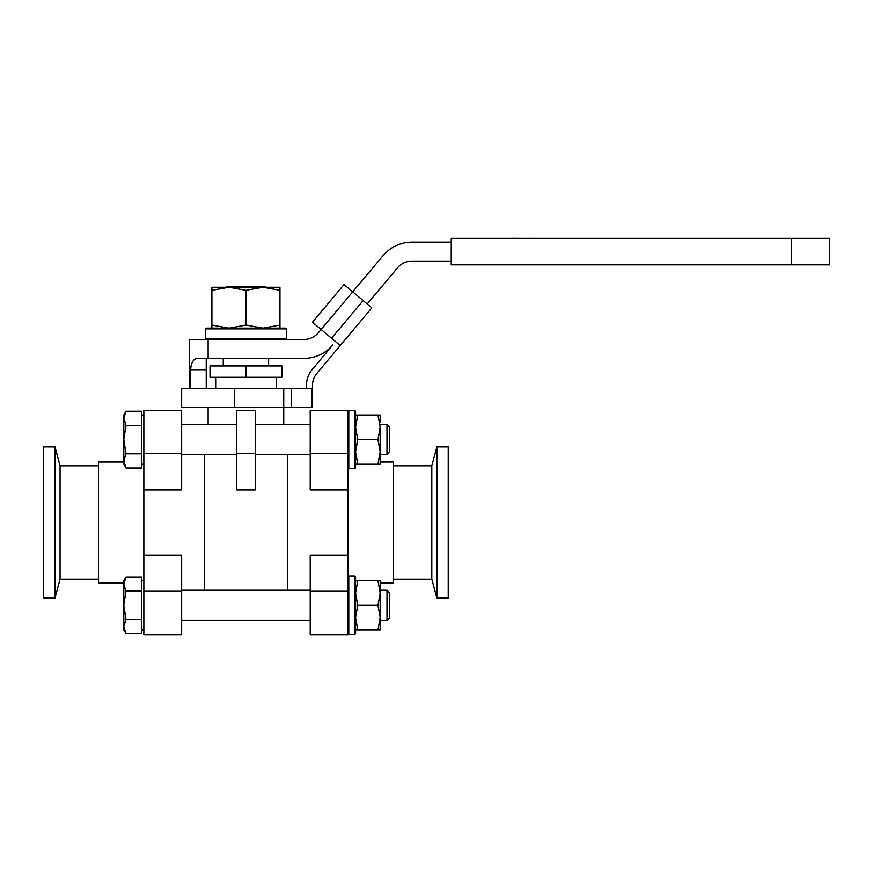 <?xml version="1.0" encoding="UTF-8"?>
<svg xmlns="http://www.w3.org/2000/svg" width="873" height="873" viewBox="0 0 873 873"><rect width="100%" height="100%" fill="white"/><g stroke="black" fill="none" stroke-linecap="round" stroke-linejoin="round"><path stroke-width="1.31" d="M791.538 238.394L829.35 238.394L829.35 264.857L451.243 264.857L451.243 238.394L791.538 238.394L791.538 264.857M451.243 242.17L412.001 242.17A37.812 37.812 0 0 0 383.04 255.68L352.714 291.822L371.822 307.863L340.23 345.522L371.822 307.863M367.195 303.979L397.521 267.836A18.9 18.9 0 0 1 412.001 261.082L451.243 261.082M312.425 322.192L344.017 284.533L312.425 322.192L321.111 329.481L318.405 332.7A18.9 18.9 0 0 1 303.924 339.455L208.123 339.455L208.123 358.366L303.924 358.366A37.812 37.812 0 0 0 332.886 344.857L312.272 369.432A24.957 24.957 0 0 0 306.434 385.473L306.434 388.616M344.017 284.533L352.714 291.822L321.111 329.481L340.23 345.522L316.91 373.317A18.9 18.9 0 0 0 312.479 385.473L312.108 405.629M509.188 238.394L515.201 238.394M521.116 238.394L515.201 238.351M534.44 238.394L541.98 238.394M541.98 238.351L545.767 238.394M534.44 238.351L530.653 238.394M208.123 358.366L197.211 358.366C193.26 359.087 191.078 362.862 190.663 369.705L190.663 388.616M208.123 339.455L189.223 339.455L189.223 388.616M513.095 238.351L515.146 238.351M234.597 388.616L234.597 407.516L181.66 407.516L181.66 388.616L312.108 388.616L312.108 407.516L283.747 407.516L283.747 424.453L310.21 424.453L255.385 424.453M206.235 358.366L206.235 388.616M234.597 407.516L283.747 407.516L283.747 388.616M291.309 388.616L291.309 407.516M210.011 365.929L281.859 365.929L281.859 377.267L210.011 377.267L210.011 365.929M236.485 489.873L255.385 489.873L255.385 410.277L236.485 410.277L236.485 489.873M245.935 365.929L245.935 377.267M287.523 590.213L287.523 454.702M204.347 454.702L204.347 590.213M348.021 555.042L348.021 634.649L310.21 634.649L310.21 555.042L348.021 555.042L348.021 489.873L310.21 489.873L310.21 410.277L348.021 410.277L348.021 489.873M143.849 489.873L143.849 453.665L181.66 453.665L181.66 489.873L143.849 489.873L143.849 555.042L181.66 555.042L181.66 591.261L143.849 591.261L143.849 555.042M143.849 453.665L143.849 410.277L181.66 410.277L181.66 453.665M181.66 591.261L181.66 634.649L143.849 634.649L143.849 591.261M380.159 582.957L393.396 582.957L393.396 461.959L380.159 461.959M123.813 461.959L98.474 461.959L98.474 582.957L123.813 582.957M431.808 522.458L431.808 465.746L436.882 446.845L436.882 598.081L431.808 579.181L431.808 522.458M60.062 465.746L60.062 579.181L54.988 598.081L54.988 446.845L60.062 465.746L98.474 465.746M436.882 598.081L448.22 598.081L448.22 446.845L436.882 446.845M54.988 446.845L43.65 446.845L43.65 598.081L54.988 598.081M387.001 590.213L389.62 592.832L389.62 617.855L387.001 620.463L387.001 590.213L380.159 590.213M141.579 584.059L141.579 633.722L126.007 633.722L123.813 626.628L126.007 619.535L123.813 605.338L126.007 591.152L123.813 584.059L126.007 576.966L141.579 576.966L141.579 584.059M141.579 591.152L126.007 591.152M141.579 619.535L126.007 619.535M126.007 576.966L123.813 580.763L123.813 629.924L126.007 633.722M285.777 328.117L206.05 328.117L205.286 328.87L286.54 328.87L285.777 328.117L279.96 328.117L279.96 287.282L211.91 287.282L211.91 290.316L228.922 287.282L245.935 290.316L262.959 287.282L279.96 290.316M285.777 339.455L286.54 338.702L286.54 328.87M355.584 576.988L355.584 633.7L354.831 634.453L354.831 576.224L355.584 576.988M380.159 593.051L380.159 580.763L377.965 580.763L380.159 593.051L377.965 605.338L380.159 617.626L380.159 593.051M380.159 629.924L380.159 617.626L377.965 629.924L380.159 629.924M377.965 580.763L355.584 580.763M377.965 605.338L357.777 605.338L355.584 593.051L357.777 580.763M377.965 629.924L357.777 629.924L355.584 617.626L357.777 605.338M355.584 629.924L357.777 629.924M355.584 617.626L355.584 622.362M355.584 582.957L355.584 593.051M348.021 411.227L348.785 410.463L354.831 410.463L348.785 410.463L348.785 468.692L354.831 468.692L354.831 410.463L355.584 411.227L355.584 427.29L357.777 415.002L355.584 415.002M354.831 410.463L355.584 411.227L355.584 467.939L354.831 468.692M380.159 422.565L380.159 415.002L377.965 415.002L380.159 427.29L377.965 439.577L380.159 451.865L380.159 456.59M380.159 451.865L377.965 464.152L380.159 464.152L380.159 427.29M377.965 415.002L357.777 415.002M357.777 439.577L355.584 427.29L355.584 451.865L357.777 439.577L377.965 439.577M377.965 464.152L357.777 464.152L355.584 451.865L355.584 456.59M355.584 464.152L357.777 464.152M233.375 287.282L234.597 286.519L227.035 286.519L226.271 287.282M234.597 286.519L257.284 286.519L258.495 287.282M265.599 287.282L264.835 286.519L257.284 286.519M389.62 427.061L389.62 452.094L387.001 454.702L387.001 424.453L380.159 424.453L387.001 424.453L389.62 427.061L387.001 424.453M141.579 418.298L141.579 467.961L126.007 467.961L123.813 460.868L126.007 453.764L123.813 439.577L126.007 425.391L123.813 418.298L126.007 411.205L141.579 411.205L141.579 418.298M141.579 425.391L126.007 425.391M141.579 453.764L126.007 453.764M126.007 411.205L123.813 415.002L123.813 464.152L126.007 467.961M211.91 325.072L228.922 328.117L211.91 328.117L211.91 290.316M245.935 325.072L262.948 328.117L228.922 328.117L245.935 325.072L245.935 290.316M279.96 328.117L262.948 328.117L279.96 325.072M363.135 300.574L331.544 338.233M206.235 369.705L190.663 369.705M236.485 453.665L255.385 453.665M310.21 591.261L348.021 591.261M348.021 453.665L310.21 453.665M205.286 328.87L205.286 338.702L286.54 338.702M354.831 634.453L348.785 634.453L348.021 633.7L348.785 634.453L348.785 576.224L348.021 576.988M223.248 358.366L223.248 365.929M268.622 358.366L268.622 365.929M208.123 407.516L208.123 424.453L181.66 424.453L236.485 424.453M215.686 377.267L215.686 388.616M276.184 377.267L276.184 388.616M348.021 410.277L310.21 410.277M143.849 410.277L181.66 410.277M431.808 465.746L393.396 465.746M431.808 579.181L393.396 579.181M60.062 579.181L98.474 579.181M143.849 415.002L141.579 415.002L143.849 415.002M310.21 590.213L181.66 590.213M387.001 620.463L380.159 620.463M310.21 620.463L181.66 620.463M143.849 580.763L141.579 580.763M143.849 629.924L141.579 629.924M205.286 338.702L206.05 339.455M348.785 576.224L354.831 576.224M348.785 468.692L348.021 467.939M389.62 452.094L387.001 454.702L380.159 454.702M310.21 454.702L255.385 454.702M236.485 454.702L181.66 454.702M143.849 464.152L141.579 464.152"/></g></svg>
